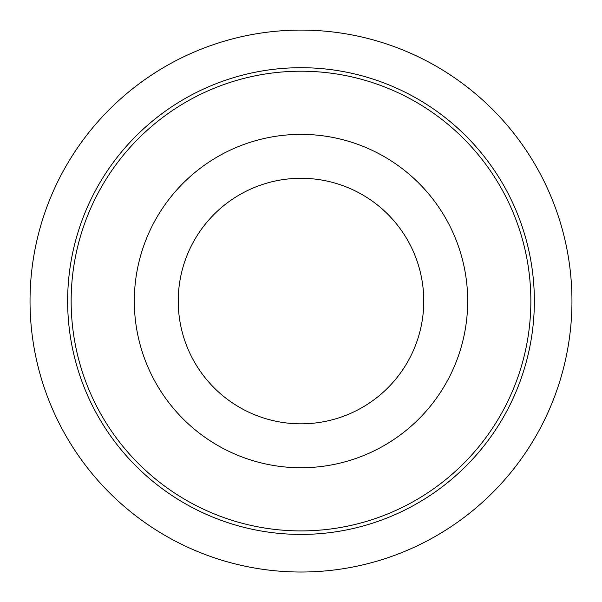 <?xml version="1.0" encoding="UTF-8"?>
<svg xmlns="http://www.w3.org/2000/svg" width="602" height="602" viewBox="0 0 602 602"><rect width="100%" height="100%" fill="white"/><g stroke="black" fill="none" stroke-linecap="round" stroke-linejoin="round"><path stroke-width="0.9" d="M534.358 301.06A233.358 233.358 0 0 0 301 67.702A233.358 233.358 0 0 0 67.642 301.06A233.358 233.358 0 0 0 301 534.418A233.358 233.358 0 0 0 534.358 301.06M301 467.746A166.686 166.686 0 0 0 467.686 301.06A166.686 166.686 0 0 0 301 134.374A166.686 166.686 0 0 0 134.314 301.06A166.686 166.686 0 0 0 301 467.746M309.21 571.9A270.968 270.968 0 0 0 427.766 61.577A270.968 270.968 0 0 0 37.061 239.746A270.968 270.968 0 0 0 309.21 571.9M301 423.831A122.77 122.77 0 0 0 423.77 301.06A122.77 122.77 0 0 0 301 178.29A122.77 122.77 0 0 0 178.23 301.06A122.77 122.77 0 0 0 301 423.831M301 530.911A229.851 229.851 0 0 1 71.149 301.06A229.851 229.851 0 0 1 301 71.209A229.851 229.851 0 0 1 530.851 301.06A229.851 229.851 0 0 1 301 530.911"/></g></svg>
